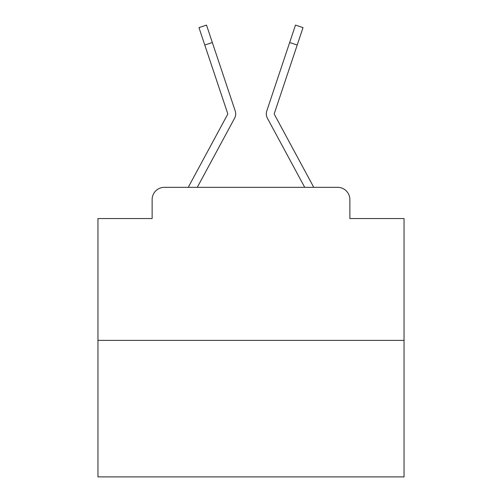 <?xml version="1.0" encoding="UTF-8"?>
<svg xmlns="http://www.w3.org/2000/svg" width="502" height="502" viewBox="0 0 502 502"><rect width="100%" height="100%" fill="white"/><g stroke="black" fill="none" stroke-linecap="round" stroke-linejoin="round"><path stroke-width="0.75" d="M152.131 199.576L152.131 218.552L152.131 199.576A12.243 12.243 0 0 1 164.374 187.334L188.357 187.334A30.609 30.609 0 0 1 189.48 185.031L227.588 114.45A1.224 1.224 0 0 0 227.676 113.477L198.961 27.623L206.51 25.1L212.333 42.519L204.791 45.042M404.047 340.381L97.953 340.381L97.953 476.9L404.047 476.9L404.047 218.552L349.869 218.552L349.869 199.576A12.243 12.243 0 0 0 337.626 187.334L164.374 187.334M97.953 340.381L97.953 218.552L152.131 218.552M226.157 133.852L197.28 187.334L226.157 133.852L197.28 187.334L226.157 133.852L197.28 187.334L226.157 133.852L197.28 187.334L226.157 133.852L197.28 187.334L226.157 133.852L197.28 187.334L226.157 133.852L197.28 187.334L226.157 133.852L197.28 187.334L226.157 133.852L197.28 187.334L226.157 133.852L197.28 187.334L226.157 133.852L197.28 187.334L226.157 133.852L197.28 187.334L226.157 133.852L197.28 187.334L226.157 133.852L197.28 187.334L226.157 133.852L197.28 187.334L226.157 133.852L197.28 187.334L226.157 133.852L197.28 187.334L226.157 133.852L197.28 187.334L226.157 133.852L197.28 187.334L226.157 133.852L197.28 187.334L203.247 187.334M298.753 187.334L304.72 187.334L275.843 133.852M274.261 113.866A1.224 1.224 0 0 1 274.324 113.477A1.224 1.224 0 0 0 274.261 113.866A1.224 1.224 0 0 1 274.324 113.477A1.224 1.224 0 0 0 274.261 113.866A1.224 1.224 0 0 1 274.324 113.477A1.224 1.224 0 0 0 274.261 113.866A1.224 1.224 0 0 1 274.324 113.477A1.224 1.224 0 0 0 274.261 113.866A1.224 1.224 0 0 1 274.324 113.477A1.224 1.224 0 0 0 274.261 113.866A1.224 1.224 0 0 1 274.324 113.477A1.224 1.224 0 0 0 274.261 113.866A1.224 1.224 0 0 1 274.324 113.477A1.224 1.224 0 0 0 274.261 113.866A1.224 1.224 0 0 1 274.324 113.477A1.224 1.224 0 0 0 274.261 113.866A1.224 1.224 0 0 1 274.324 113.477A1.224 1.224 0 0 0 274.261 113.866A1.224 1.224 0 0 1 274.324 113.477A1.224 1.224 0 0 0 274.261 113.866A1.224 1.224 0 0 1 274.324 113.477A1.224 1.224 0 0 0 274.261 113.866A1.224 1.224 0 0 1 274.324 113.477A1.224 1.224 0 0 0 274.261 113.866A1.224 1.224 0 0 1 274.324 113.477A1.224 1.224 0 0 0 274.261 113.866A1.224 1.224 0 0 1 274.324 113.477A1.224 1.224 0 0 0 274.261 113.866A1.224 1.224 0 0 1 274.324 113.477A1.224 1.224 0 0 0 274.261 113.866A1.224 1.224 0 0 1 274.324 113.477A1.224 1.224 0 0 0 274.261 113.866A1.224 1.224 0 0 1 274.324 113.477A1.224 1.224 0 0 0 274.261 113.866A1.224 1.224 0 0 1 274.324 113.477A1.224 1.224 0 0 0 274.261 113.866A1.224 1.224 0 0 1 274.324 113.477A1.224 1.224 0 0 0 274.261 113.866A1.224 1.224 0 0 1 274.324 113.477A1.224 1.224 0 0 0 274.412 114.45A1.224 1.224 0 0 1 274.261 113.866A1.224 1.224 0 0 0 274.412 114.45A1.224 1.224 0 0 1 274.261 113.866A1.224 1.224 0 0 0 274.412 114.45A1.224 1.224 0 0 1 274.261 113.866A1.224 1.224 0 0 0 274.412 114.45A1.224 1.224 0 0 1 274.261 113.866A1.224 1.224 0 0 0 274.412 114.45A1.224 1.224 0 0 1 274.261 113.866A1.224 1.224 0 0 0 274.412 114.45A1.224 1.224 0 0 1 274.261 113.866A1.224 1.224 0 0 0 274.412 114.45A1.224 1.224 0 0 1 274.261 113.866A1.224 1.224 0 0 0 274.412 114.45A1.224 1.224 0 0 1 274.261 113.866A1.224 1.224 0 0 0 274.412 114.45A1.224 1.224 0 0 1 274.261 113.866A1.224 1.224 0 0 0 274.412 114.45A1.224 1.224 0 0 1 274.261 113.866A1.224 1.224 0 0 0 274.412 114.45A1.224 1.224 0 0 1 274.261 113.866A1.224 1.224 0 0 0 274.412 114.45A1.224 1.224 0 0 1 274.261 113.866A1.224 1.224 0 0 0 274.412 114.45A1.224 1.224 0 0 1 274.261 113.866A1.224 1.224 0 0 0 274.412 114.45A1.224 1.224 0 0 1 274.261 113.866A1.224 1.224 0 0 0 274.412 114.45L312.52 185.031A30.609 30.609 0 0 1 313.643 187.334L337.626 187.334M349.869 218.552L349.869 199.576M197.28 187.334L234.591 118.234A9.18 9.18 0 0 0 235.218 110.955L212.333 42.519M227.739 113.866A1.224 1.224 0 0 0 227.676 113.477A1.224 1.224 0 0 1 227.739 113.866A1.224 1.224 0 0 0 227.676 113.477A1.224 1.224 0 0 1 227.739 113.866A1.224 1.224 0 0 0 227.676 113.477A1.224 1.224 0 0 1 227.739 113.866A1.224 1.224 0 0 0 227.676 113.477A1.224 1.224 0 0 1 227.739 113.866A1.224 1.224 0 0 0 227.676 113.477A1.224 1.224 0 0 1 227.739 113.866A1.224 1.224 0 0 0 227.676 113.477A1.224 1.224 0 0 1 227.739 113.866A1.224 1.224 0 0 0 227.676 113.477A1.224 1.224 0 0 1 227.739 113.866A1.224 1.224 0 0 0 227.676 113.477A1.224 1.224 0 0 1 227.739 113.866A1.224 1.224 0 0 0 227.676 113.477A1.224 1.224 0 0 1 227.739 113.866A1.224 1.224 0 0 0 227.676 113.477A1.224 1.224 0 0 1 227.739 113.866A1.224 1.224 0 0 0 227.676 113.477A1.224 1.224 0 0 1 227.739 113.866A1.224 1.224 0 0 0 227.676 113.477A1.224 1.224 0 0 1 227.739 113.866A1.224 1.224 0 0 0 227.676 113.477A1.224 1.224 0 0 1 227.739 113.866A1.224 1.224 0 0 0 227.676 113.477A1.224 1.224 0 0 1 227.739 113.866A1.224 1.224 0 0 0 227.676 113.477A1.224 1.224 0 0 1 227.739 113.866A1.224 1.224 0 0 0 227.676 113.477A1.224 1.224 0 0 1 227.739 113.866A1.224 1.224 0 0 0 227.676 113.477A1.224 1.224 0 0 1 227.739 113.866A1.224 1.224 0 0 0 227.676 113.477A1.224 1.224 0 0 1 227.739 113.866A1.224 1.224 0 0 0 227.676 113.477A1.224 1.224 0 0 1 227.739 113.866A1.224 1.224 0 0 0 227.676 113.477A1.224 1.224 0 0 1 227.739 113.866A1.224 1.224 0 0 0 227.676 113.477A1.224 1.224 0 0 1 227.588 114.45A1.224 1.224 0 0 0 227.739 113.866A1.224 1.224 0 0 1 227.588 114.45A1.224 1.224 0 0 0 227.739 113.866A1.224 1.224 0 0 1 227.588 114.45A1.224 1.224 0 0 0 227.739 113.866A1.224 1.224 0 0 1 227.588 114.45A1.224 1.224 0 0 0 227.739 113.866A1.224 1.224 0 0 1 227.588 114.45A1.224 1.224 0 0 0 227.739 113.866A1.224 1.224 0 0 1 227.588 114.45A1.224 1.224 0 0 0 227.739 113.866A1.224 1.224 0 0 1 227.588 114.45A1.224 1.224 0 0 0 227.739 113.866A1.224 1.224 0 0 1 227.588 114.45A1.224 1.224 0 0 0 227.739 113.866A1.224 1.224 0 0 1 227.588 114.45A1.224 1.224 0 0 0 227.739 113.866A1.224 1.224 0 0 1 227.588 114.45A1.224 1.224 0 0 0 227.739 113.866A1.224 1.224 0 0 1 227.588 114.45A1.224 1.224 0 0 0 227.739 113.866A1.224 1.224 0 0 1 227.588 114.45A1.224 1.224 0 0 0 227.739 113.866A1.224 1.224 0 0 1 227.588 114.45A1.224 1.224 0 0 0 227.739 113.866A1.224 1.224 0 0 1 227.588 114.45A1.224 1.224 0 0 0 227.739 113.866A1.224 1.224 0 0 1 227.588 114.45A1.224 1.224 0 0 0 227.739 113.866A1.224 1.224 0 0 1 227.588 114.45A1.224 1.224 0 0 0 227.739 113.866A1.224 1.224 0 0 1 227.588 114.45A1.224 1.224 0 0 0 227.739 113.866A1.224 1.224 0 0 1 227.588 114.45A1.224 1.224 0 0 0 227.739 113.866A1.224 1.224 0 0 1 227.588 114.45A1.224 1.224 0 0 0 227.739 113.866M304.72 187.334L267.409 118.234A9.18 9.18 0 0 1 266.782 110.955L295.49 25.1L303.039 27.623L297.209 45.042L289.667 42.519M274.324 113.477L297.209 45.042M198.961 27.623L206.51 25.1M295.49 25.1L303.039 27.623"/></g></svg>
